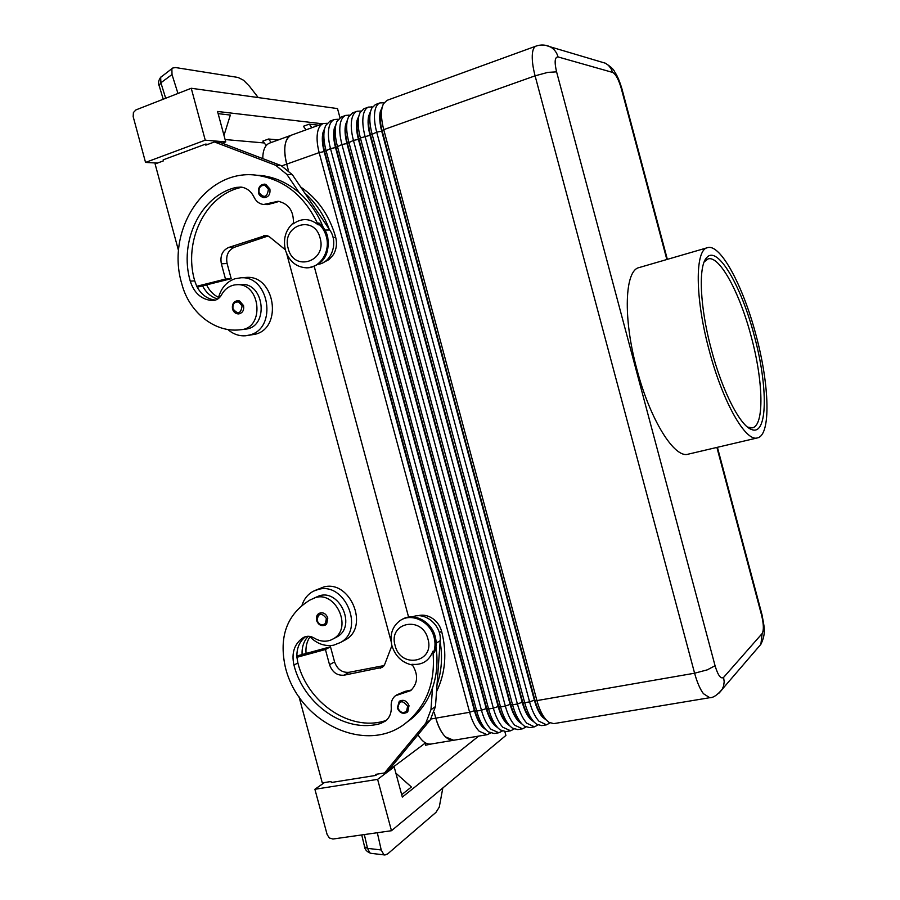 <?xml version="1.0" encoding="UTF-8"?>
<svg xmlns="http://www.w3.org/2000/svg" width="900" height="900" viewBox="0 0 900 900"><rect width="100%" height="100%" fill="white"/><g stroke="black" fill="none" stroke-linecap="round" stroke-linejoin="round"><path stroke-width="1.35" d="M397.44 707.805L399.274 701.28C403.526 699.176 406.777 700.65 409.027 705.724L407.79 711.697L406.676 712.609M309.532 636.356C316.654 643.702 324.686 646.65 333.619 645.199L340.549 642.465C364.871 629.37 345.139 581.861 318.555 589.354L313.481 591.165C307.946 594.101 304.132 598.77 302.029 605.194M341.921 641.554L345.544 639.776C369.754 626.726 350.134 579.533 323.674 587.002L315.056 590.445M432.889 651.262C435.69 680.681 427.444 703.969 408.139 721.114C368.572 756.383 298.575 723.69 285.255 666.81C278.798 636.637 286.942 614.441 309.668 600.199L313.762 598.32C334.642 588.623 353.678 627.964 333.293 638.842L330.716 640.102C325.238 642.06 319.759 641.385 314.257 638.1C310.489 635.884 306.855 635.692 303.39 637.526L303.322 637.56C294.412 643.658 291.285 652.826 293.951 665.089C303.829 704.903 345.825 733.871 380.689 723.465L385.627 720.956C389.79 717.401 391.646 712.541 391.219 706.354C390.915 701.842 392.31 698.299 395.415 695.734L410.692 690.626C418.084 683.201 418.511 674.415 411.964 664.29C422.111 665.325 429.086 660.982 432.889 651.262L433.339 653.051C435.274 648.09 435.532 642.825 434.093 637.245C430.346 621.596 411.694 612.495 400.219 620.505C392.287 626.344 389.509 634.714 391.894 645.604C395.392 656.438 402.277 662.929 412.549 665.077M427.961 639.023C422.303 615.195 387.923 622.316 395.1 645.525C400.511 669.071 435.037 662.558 427.961 639.023M433.339 653.051L434.475 652.331C436.421 647.381 436.669 642.127 435.229 636.559C431.539 621.169 413.359 612.034 401.85 619.571M436.545 691.616C445.466 673.234 447.154 653.119 441.619 631.271C439.819 625.117 436.252 620.505 430.897 617.434C426.499 615.116 422.1 614.565 417.701 615.791M243.54 305.584C244.226 310.241 242.618 313.02 238.703 313.92C235.688 313.886 233.618 312.255 232.504 309.004C231.885 304.234 233.584 301.455 237.589 300.668L239.524 300.96L243.54 305.584M484.031 727.954L483.3 727.256C479.756 723.555 476.944 717.975 474.874 710.505L324.619 151.47C322.65 143.899 322.256 137.554 323.438 132.412L323.966 130.68M498.87 732.746L494.179 733.523L488.272 731.801L486.259 730.058C482.243 725.873 479.059 719.528 476.696 711.056L325.957 150.188C323.719 141.593 323.269 134.381 324.619 128.565L325.642 125.573L329.996 121.117L334.485 119.486C331.931 120.442 330.154 122.929 329.13 126.934C327.814 132.75 328.264 139.961 330.502 148.567L481.444 710.224C483.795 718.717 486.979 725.074 490.984 729.27L498.87 732.746L502.245 731.07M324.585 128.666L322.988 132.581C321.806 137.711 322.189 144.067 324.157 151.627L474.401 710.595C476.471 718.054 479.284 723.634 482.827 727.335L485.775 729.607M327.037 123.3L323.291 123.559C320.715 124.538 318.904 127.024 317.858 131.017C316.496 136.834 316.924 144.023 319.162 152.606L469.62 712.283C471.96 720.742 475.155 727.065 479.194 731.25L487.159 734.692L490.522 733.061M546.525 724.826L541.699 725.625L536.648 724.252L534.105 722.048C530.212 717.761 527.085 711.315 524.7 702.72L372.015 133.808C369.754 125.089 369.214 117.81 370.395 111.983L371.644 108.315L375.412 104.58L380.025 102.892C377.618 103.815 375.952 106.279 375.053 110.295C373.871 116.134 374.423 123.413 376.695 132.142L529.582 701.865C531.956 710.482 535.095 716.94 538.965 721.226L546.525 724.826L549.979 722.925M534.488 726.829L529.695 727.627L524.441 726.165L522.023 724.072C518.096 719.809 514.946 713.396 512.572 704.824L360.382 137.947C358.121 129.263 357.604 122.006 358.83 116.168L360.022 112.669L363.938 108.754L368.516 107.089C366.075 108.022 364.376 110.486 363.442 114.491C362.239 120.33 362.756 127.597 365.029 136.294L517.41 703.98C519.795 712.564 522.934 718.988 526.849 723.262L534.488 726.829L537.919 724.984M522.54 728.809L517.781 729.607L512.303 728.066L510.019 726.086C506.059 721.845 502.897 715.455 500.535 706.916L348.829 142.054C346.567 133.403 346.084 126.157 347.344 120.33L348.48 117L352.553 112.905L357.098 111.251C354.611 112.185 352.89 114.66 351.934 118.665C350.674 124.504 351.18 131.749 353.441 140.411L505.339 706.084C507.713 714.634 510.863 721.035 514.811 725.276L522.54 728.809L525.949 727.031M510.66 730.789L505.935 731.576L500.254 729.945L498.094 728.077C494.111 723.859 490.939 717.502 488.576 708.986L337.354 146.138C335.104 137.509 334.631 130.286 335.936 124.459L337.027 121.297L341.235 117.022L345.746 115.38C343.238 116.336 341.483 118.811 340.493 122.816C339.199 128.632 339.683 135.866 341.933 144.506L493.346 708.165C495.709 716.681 498.881 723.06 502.853 727.279L510.66 730.789L514.058 729.056M545.22 719.055L543.127 717.176C539.707 713.374 536.962 707.67 534.859 700.076L382.185 131.017L383.738 129.645L535.095 75.836L694.597 673.211C697.072 682.245 700.009 689.062 703.418 693.675L709.751 697.702L553.793 723.623L548.944 722.329L546.289 720C542.43 715.702 539.303 709.222 536.918 700.594L383.738 129.645C381.465 120.892 380.902 113.603 382.05 107.752L383.332 103.927L386.966 100.373L536.074 46.091C534.15 46.834 532.935 49.219 532.429 53.258C531.821 59.152 532.699 66.679 535.095 75.836L547.819 72.383L556.582 71.854C554.276 61.898 554.771 56.925 558.067 56.947L612.63 72.416C615.746 74.138 618.637 79.481 621.281 88.459L666.844 259.515M496.114 726.221L495.101 725.276C491.58 721.553 488.779 715.939 486.697 708.446L335.97 147.431C333.99 139.838 333.574 133.47 334.733 128.34L335.385 126.236M335.947 124.425L334.271 128.498C333.124 133.639 333.529 140.006 335.509 147.6L486.225 708.536C488.306 716.029 491.108 721.631 494.629 725.355L497.711 727.717M338.265 119.25L334.485 119.486M508.275 724.466L506.981 723.274C503.483 719.528 500.692 713.903 498.611 706.376L347.4 143.37C345.409 135.754 344.981 129.375 346.095 124.222L346.882 121.77M347.389 120.161L345.645 124.391C344.52 129.532 344.959 135.922 346.939 143.539L498.139 706.466C500.22 713.981 503.01 719.606 506.498 723.352L509.738 725.827M349.582 115.177L345.746 115.38M520.515 722.689L518.94 721.249C515.475 717.491 512.696 711.832 510.615 704.295L358.909 139.286C356.918 131.636 356.468 125.235 357.548 120.094L358.459 117.293M358.897 115.875L357.098 120.251C356.006 125.404 356.456 131.805 358.447 139.444L510.131 704.374C512.212 711.923 514.991 717.57 518.467 721.339L521.854 723.915M360.968 111.082L357.098 111.251M532.834 720.889L530.989 719.224C527.546 715.444 524.79 709.762 522.686 702.191L370.507 135.157C368.505 127.485 368.032 121.073 369.079 115.92L370.125 112.804M370.496 111.566L368.618 116.089C367.571 121.241 368.044 127.654 370.035 135.326L522.202 702.27C524.295 709.841 527.062 715.523 530.505 719.303L534.049 721.991M372.442 106.965L368.516 107.089M382.162 107.235L380.228 111.892C379.215 117.056 379.71 123.48 381.713 131.186L382.185 131.017C380.171 123.311 379.676 116.888 380.7 111.724M383.996 102.814L380.025 102.892M281.824 165.87L286.706 164.138L288.281 170.01L286.706 164.138C283.072 148.455 284.602 138.803 291.274 135.203C288.608 136.226 286.706 138.724 285.593 142.706C284.13 148.5 284.501 155.644 286.706 164.138L319.162 152.606L324.619 151.47L330.502 148.567L335.509 147.6L341.933 144.506L346.939 143.539L353.441 140.411L358.909 139.286L360.382 137.947L370.035 135.326L376.695 132.142L381.713 131.186L534.375 700.155C536.467 707.76 539.224 713.452 542.632 717.255L546.311 720.034M308.149 267.739C323.572 264.825 330.064 254.407 327.645 236.486C326.081 230.917 323.201 226.44 319.016 223.065L317.678 223.076C321.874 226.451 324.754 230.929 326.317 236.509C330.784 251.528 320.051 268.256 306.461 267.829C296.066 267.142 289.024 261.191 285.368 249.975C282.926 238.781 285.637 229.725 293.512 222.784M300.645 186.975C317.79 198.664 329.479 215.449 335.7 237.341C337.241 243.607 336.454 249.39 333.349 254.711L329.074 259.549L323.572 262.406M317.678 223.076L318.195 224.876C309.971 218.239 301.702 217.879 293.389 223.785C293.906 211.23 288.821 203.726 278.134 201.274L263.644 204.502C259.391 203.974 256.196 201.532 254.047 197.201C251.123 191.284 246.78 187.909 241.031 187.076L236.205 187.414C200.542 195.491 178.684 241.549 190.26 281.16C194.164 293.175 201.521 299.644 212.355 300.577L212.951 300.566C216.675 300.274 219.566 298.327 221.602 294.728C224.708 289.159 229.14 285.874 234.9 284.884L239.591 284.512M288.214 248.558C281.025 225.315 314.381 214.009 320.108 238.061C327.206 261.664 293.692 272.351 288.214 248.558M259.92 175.376L257.805 175.399C206.595 167.254 165.139 229.23 181.822 283.939C189.056 312.12 214.312 332.561 239.422 329.873L241.279 329.67C264.915 327.769 260.539 282.87 236.824 284.715M244.901 329.209L245.531 329.13C269.077 327.24 264.735 282.555 241.099 284.4M218.25 298.665C220.669 288.596 226.181 281.981 234.787 278.809L240.975 277.774C269.347 275.648 277.493 328.196 249.919 334.924L245.835 335.745C239.231 336.285 233.224 334.192 227.812 329.468M242.797 277.819L246.611 277.391C274.86 275.276 282.938 327.499 255.499 334.181L247.185 335.565M264.139 184.118L265.781 184.365L269.887 188.977C270.517 194.355 268.526 197.269 263.914 197.719L258.727 192.881M326.655 623.981L325.373 625.039C321.39 626.546 318.454 625.028 316.541 620.482C316.035 616.849 316.924 614.464 319.185 613.316C323.1 611.955 325.98 613.53 327.803 618.03L326.655 623.981M442.834 787.961L439.256 807.143L435.949 812.385L387.697 853.875L384.952 854.989L383.816 854.617L381.218 849.971L367.515 848.351L364.613 846.889L361.733 834.941M371.048 853.335L369.968 852.975L367.515 848.351L364.343 834.57M163.226 99.225L159.097 85.478L160.898 82.778L160.65 77.366L172.586 68.141M165.679 98.269L160.898 82.778L172.013 74.543L171.877 69.03L172.778 68.006L175.59 67.556L238.039 77.445L243.54 80.235L249.412 86.186L258.233 97.571M754.335 335.97C768.15 386.438 767.857 436.084 751.714 429.559C740.374 426.251 722.284 391.286 711.349 349.537C699.863 307.091 698.153 266.332 706.567 257.771C717.266 244.373 741.431 286.009 754.335 335.97M704.16 261.956L707.985 258.952C719.516 255.037 739.901 293.062 751.275 336.803C763.312 381.082 764.528 425.554 752.366 427.826L747.551 427.095M709.155 350.235C694.913 297.787 694.89 249.716 707.456 247.691C720.428 243.315 743.299 286.324 756.079 335.419C769.579 385.121 771.109 435.308 757.429 437.895C745.695 442.17 722.644 401.918 709.155 350.235M757.429 437.895L688.163 454.174C674.595 458.831 650.059 419.85 636.851 369.202C622.811 317.835 624.758 270.157 639.135 267.57L707.456 247.691M431.032 718.988L435.791 718.155C438.12 726.536 441.349 732.78 445.466 736.898L453.656 740.261C446.31 740.452 440.359 733.084 435.791 718.155L434.295 712.609L435.791 718.155L469.62 712.283L474.874 710.505L476.696 711.056L481.444 710.224L486.697 708.446L488.576 708.986L493.346 708.165L498.611 706.376L500.535 706.916L505.339 706.084L510.131 704.374L512.572 704.824L517.41 703.98L522.202 702.27L524.7 702.72L529.582 701.865L534.375 700.155L536.918 700.594L694.597 673.211L707.299 669.847L715.061 665.73L556.582 71.854M133.414 112.534L135.956 109.89L191.25 88.267L205.245 140.175L145.541 162.416L133.166 116.606L133.414 112.534M504.866 731.644L505.89 735.457L391.466 830.722L332.933 839.025L329.4 837.99L327.15 834.615L314.899 789.278L324.473 782.55M393.12 767.126L425.498 742.905M391.466 830.722L377.618 779.366L314.899 789.278M264.251 142.965L225.112 139.545M157.421 163.091L145.541 162.416M339.952 117.675L337.511 108.585L191.25 88.267M453.926 740.216L430.931 744.041C426.431 744.604 422.123 741.51 417.983 734.771M314.269 266.558L408.6 617.13L314.257 266.558M262.755 158.602C262.868 150.12 265.129 144.956 269.561 143.111L291.521 135.124M391.118 641.441L286.785 254.002M381.848 108.349L382.061 107.685M172.013 74.543L177.964 93.465M377.325 832.725L381.218 849.971M395.876 773.156L411.39 786.994L401.681 794.711M478.688 736.099L402.322 797.085L394.2 766.946L390.881 767.486M474.57 736.785L467.966 737.876M431.978 743.861L425.475 745.245L425.756 743.051M394.2 766.946L377.618 779.366M299.036 696.825L322.29 782.899L331.031 781.504L331.301 782.505L375.772 775.418L377.595 774.067M375.772 775.418L375.502 774.405L384.548 772.954L425.79 723.15L430.954 709.751L432.517 687.859C428.085 700.403 421.121 710.674 411.637 718.661L405.585 723.139M409.635 720.27L407.812 721.384M384.548 772.954L389.272 769.421L430.324 719.887L435.465 706.567L437.029 684.81C441.652 671.254 442.688 656.876 440.123 641.7L437.029 684.81M266.231 145.53L262.822 141.109L268.56 139.016L278.325 139.916M306.034 129.836L303.401 126.281L309.274 124.133L318.713 125.224M222.255 143.201L225.743 141.907L217.541 111.465L322.605 123.806M218.126 113.647L230.344 115.054L223.987 135.405M271.238 142.504L268.56 139.016M311.906 127.699L309.274 124.133M225.743 141.907L205.245 140.175M208.035 144.326L205.526 144.124L163.17 159.851L163.44 160.864L155.104 163.958L178.605 250.942M205.526 144.124L205.808 145.148L214.425 141.953L275.614 165.251L286.898 174.442L299.317 192.836C288.067 183.161 275.636 177.424 262.012 175.612L254.981 175.106M316.676 620.37C316.001 617.197 316.845 614.846 319.185 613.316M214.425 141.953L220.252 142.436L281.137 165.6L292.365 174.724L329.749 229.995C338.546 242.078 331.942 262.159 318.634 264.251M268.088 235.991L234.405 247.275C228.105 250.222 225.675 255.634 227.104 263.509L231.199 278.685L197.213 287.213M285.3 249.75L269.606 236.947L265.77 235.44L228.69 247.466C222.368 250.425 219.926 255.87 221.366 263.801L225.484 279.067L231.199 278.685M225.484 279.067L196.74 286.29L194.704 280.868C183.184 241.436 204.986 195.604 240.525 187.56L242.19 187.256M265.061 204.525L267.851 204.57L279.191 201.409M323.224 227.374C317.734 213.547 309.769 202.039 299.317 192.836M329.197 229.174C323.764 214.639 315.596 202.579 304.718 192.994M217.732 299.014C211.151 297.101 206.1 292.714 202.579 285.863M318.195 224.876C304.976 196.312 284.839 179.82 257.782 175.399L262.001 175.612M215.404 300.116C207.281 299.137 201.06 294.536 196.74 286.29M206.595 284.861C209.329 290.655 213.322 294.829 218.542 297.371M296.865 655.988L302.119 654.548C301.725 647.201 303.75 641.115 308.183 636.278M306.067 653.467C305.483 647.145 306.787 641.599 309.971 636.829M396.72 694.879L405.248 691.335L411.424 690.008M305.662 636.592C299.441 641.441 296.527 648.349 296.921 657.304L297.889 662.974C307.721 702.596 349.549 731.419 384.289 721.035L386.449 720.236M313.178 598.556L317.655 596.509C338.468 586.834 357.412 625.984 337.095 636.829L335.509 637.673M435.96 646.616C438.086 661.163 436.939 674.91 432.517 687.859M384.12 665.561L349.02 672.311C342.101 672.84 337.275 669.364 334.564 661.871L330.491 646.785L302.119 654.548M440.123 641.7L440.19 640.721C441.844 625.556 425.104 611.28 412.493 616.916M432.99 630.832L431.865 628.875M391.905 645.637L384.728 664.335L382.455 667.305L344.059 675.202C337.095 675.731 332.257 672.232 329.524 664.695L325.429 649.519L296.921 657.304M325.429 649.519L330.491 646.785M407.632 706.207L406.586 711.236C402.952 713.633 400.061 712.541 397.89 707.951C399.24 700.38 402.491 699.806 407.632 706.207M232.965 308.79C237.87 314.752 240.907 313.796 242.089 305.91L238.725 302.029C234.45 301.579 232.526 303.829 232.965 308.79M349.391 115.425L348.806 115.076M360.776 111.353L360.124 110.97M372.24 107.258L371.509 106.819M383.794 103.129L382.973 102.645M600.626 61.796L605.441 63.225L608.377 65.284L610.988 68.513L612.63 72.416M545.681 45.326L550.496 46.969C554.276 49.14 556.796 52.47 558.067 56.947M716.895 447.424L761.591 615.195C763.74 624.229 763.92 630.36 762.131 633.566L760.883 644.299L757.564 648.158M762.131 633.566L723.6 677.408L724.185 681.817L723.577 686.092L722.002 689.681L719.201 692.989M335.7 237.341L333.045 237.409M245.531 329.13L241.279 329.67M259.054 192.555C264.071 198.506 267.188 197.415 268.425 189.27L264.971 185.389C260.595 185.074 258.626 187.47 259.054 192.555M326.396 618.469L325.429 623.475C321.952 625.95 319.162 624.938 317.048 620.438C318.296 612.9 321.412 612.248 326.396 618.469M723.6 677.408C720.832 679.298 717.986 675.405 715.061 665.73M263.61 235.744L267.21 235.676M228.69 247.466L234.405 247.275M221.366 263.801L227.104 263.509M275.614 165.251L281.137 165.6M286.898 174.442L292.365 174.724M325.001 230.062L329.749 229.995M214.324 300.397L212.355 300.577M194.704 280.868L190.26 281.16M240.525 187.56L236.205 187.414M273.814 203.231L269.629 203.153M622.012 89.179L621.281 88.459M761.591 615.195L761.839 614.092M441.619 631.271L439.324 632.655M405.248 691.335L401.715 693.653M384.289 721.035L380.689 723.465M297.889 662.974L293.951 665.089M304.279 637.087L303.322 637.56M317.655 596.509L313.762 598.32M436.151 643.196L440.19 640.721M430.954 709.751L435.465 706.567M425.79 723.15L430.324 719.887M329.524 664.695L334.564 661.871M344.059 675.202L349.02 672.311M380.149 668.284L383.692 666.146M397.327 707.951C399.656 713.048 402.975 714.465 407.272 712.192M667.35 259.358L621.911 88.774C618.615 77.839 616.196 74.25 614.711 71.91C613.879 69.626 610.796 66.735 605.441 63.225L550.181 46.8C545.602 44.685 540.9 44.449 536.074 46.091M717.413 447.3L761.962 614.543C763.976 626.242 766.541 632.621 760.883 644.299L722.273 689.22C717.457 694.991 713.284 697.815 709.751 697.702M240.975 277.774L246.611 277.391M264.803 184.151C260.1 184.466 258.019 187.346 258.57 192.814C258.806 194.996 260.584 196.616 263.914 197.719M751.714 429.559L748.541 427.511M364.421 846.506C364.973 849.746 367.11 852.008 370.811 853.301M159.12 85.905C157.905 82.845 158.625 79.729 161.291 76.534M291.274 135.214L323.291 123.559M487.159 734.692L453.656 740.261M704.812 261.113L706.567 257.771M384.739 854.966L371.059 853.335M337.095 636.829L333.293 638.842M411.637 718.661L408.139 721.114M340.549 642.465L345.544 639.776M399.274 701.28L397.327 707.918"/></g></svg>
